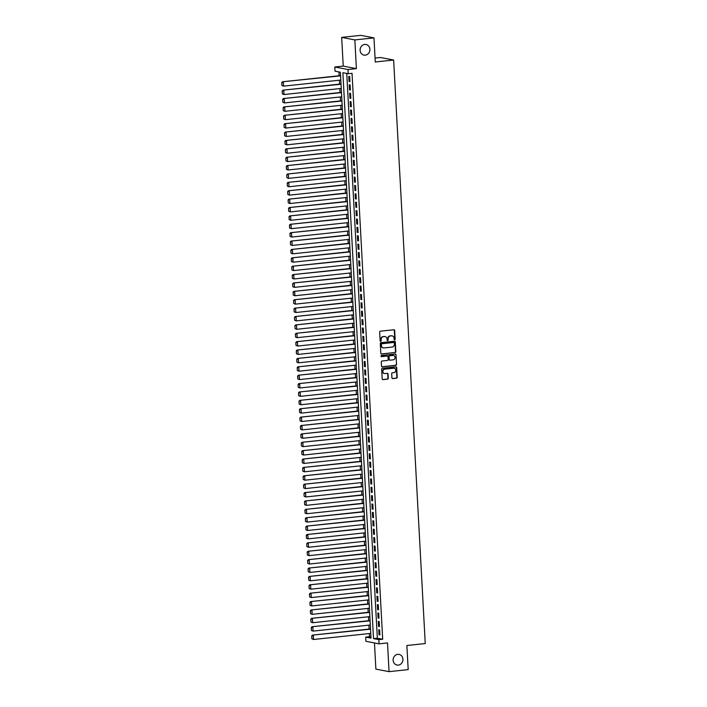 <?xml version="1.0" encoding="UTF-8"?>
<svg xmlns="http://www.w3.org/2000/svg" width="707" height="707" viewBox="0 0 707 707"><rect width="100%" height="100%" fill="white"/><g stroke="black" fill="none" stroke-linecap="round" stroke-linejoin="round"><path stroke-width="1.06" d="M394.656 339.873A0.583 0.521 100.9 0 0 395.151 339.236L394.683 330.496A0.831 0.751 100.9 0 0 393.887 329.754L380.366 331.194A0.831 0.751 100.9 0 0 379.659 332.096L380.136 340.845A0.583 0.521 100.9 0 0 381.188 340.73L381.126 339.599A2.651 2.395 100.9 0 1 383.388 336.709L384.511 336.585A2.651 2.395 100.9 0 1 387.056 338.962L387.118 340.094A0.583 0.521 100.9 0 0 387.675 340.615A0.583 0.521 100.9 0 0 388.17 339.987L388.108 338.856A2.651 2.395 100.9 0 1 390.37 335.966L391.492 335.843A2.651 2.395 100.9 0 1 394.038 338.22L394.099 339.351A0.583 0.521 100.9 0 0 394.656 339.873M394.347 339.793A0.583 0.521 100.9 0 0 394.798 339.174L394.32 330.425A0.831 0.751 100.9 0 0 393.905 329.754M380.375 341.287A0.583 0.521 100.9 0 0 380.826 340.659L381.126 339.599M387.365 340.544A0.583 0.521 100.9 0 0 387.816 339.917L388.108 338.856M397.741 654.364A5.409 4.887 100.9 0 0 393.136 659.534A5.409 4.887 100.9 0 0 397.007 665.04A5.409 4.887 100.9 0 0 398.324 665.101A5.409 4.887 100.9 0 0 402.919 659.931A5.409 4.887 100.9 0 0 399.048 654.417A5.409 4.887 100.9 0 0 397.741 654.364M364.706 44.435A5.409 4.887 100.9 0 0 360.11 49.596A5.409 4.887 100.9 0 0 363.981 55.111A5.409 4.887 100.9 0 0 365.289 55.164A5.409 4.887 100.9 0 0 369.894 50.003A5.409 4.887 100.9 0 0 366.023 44.488A5.409 4.887 100.9 0 0 364.706 44.435M391.917 377.847A0.831 0.751 100.9 0 0 392.712 378.59L396.512 378.183A0.831 0.751 100.9 0 0 397.21 377.282L396.689 367.569A0.831 0.751 100.9 0 0 395.893 366.827L382.372 368.267A0.831 0.751 100.9 0 0 381.665 369.169L382.195 378.881A0.831 0.751 100.9 0 0 382.991 379.624L387.569 379.138A0.831 0.751 100.9 0 0 388.276 378.236L388.055 374.074A0.831 0.751 100.9 0 0 387.259 373.331L384.988 373.579A2.218 2.006 100.9 0 1 382.858 371.29A2.218 2.006 100.9 0 1 384.749 369.178L393.649 368.223A2.218 2.006 100.9 0 1 395.77 370.512A2.218 2.006 100.9 0 1 393.887 372.624L392.403 372.783A0.831 0.751 100.9 0 0 391.696 373.694L391.917 377.847M378.855 639.641L379.085 643.83L365.917 641.302L365.687 637.113L371.025 638.138L340.376 72.22L335.038 71.195L334.809 66.997L347.985 69.533L348.206 73.722L342.868 72.697L373.517 638.615L378.855 639.641L382.681 639.234L352.033 73.316L348.206 73.722M373.976 37.878L354.843 39.919L341.675 37.391L360.8 35.35L373.976 37.878L375.276 61.986L393.64 60.024L425.243 643.547L406.878 645.509L408.186 669.609L389.053 671.65L387.507 642.937L379.085 643.83M341.675 37.391L343.231 66.105L356.399 68.632L354.843 39.919M356.399 68.632L347.985 69.533M395.125 352.59A0.831 0.751 100.9 0 0 395.832 351.688L395.301 341.976A0.831 0.751 100.9 0 0 394.506 341.234L380.985 342.674A0.831 0.751 100.9 0 0 380.278 343.575L380.808 353.288A0.831 0.751 100.9 0 0 381.603 354.03L394.762 352.519A0.831 0.751 100.9 0 0 395.469 351.618L394.948 341.905A0.831 0.751 100.9 0 0 394.524 341.234M396 354.773L396.521 364.485A0.831 0.751 100.9 0 1 395.814 365.386L382.293 366.827A0.831 0.751 100.9 0 1 381.497 366.085L381.276 361.931A0.831 0.751 100.9 0 1 381.983 361.03L387.463 360.446A0.831 0.751 100.9 0 0 388.17 359.536L388.019 356.779A0.831 0.751 100.9 0 0 387.224 356.036L381.515 356.646A0.583 0.521 100.9 0 1 381.453 355.497L395.195 354.03A0.831 0.751 100.9 0 1 396 354.773L396.521 364.485M374.471 642.946L375.885 669.122L389.053 671.65M349.93 81.623L349.656 76.595L348.772 76.418L349.037 81.455L349.93 81.623M350.389 90.01L350.115 84.973L349.223 84.805L349.497 89.833L350.389 90.01M350.84 98.388L350.566 93.359L349.673 93.191L349.947 98.22L350.84 98.388M351.291 106.775L351.017 101.746L350.133 101.569L350.407 106.607L351.291 106.775M351.75 115.161L351.476 110.124L350.584 109.956L350.858 114.985L351.75 115.161M352.201 123.539L351.927 118.511L351.043 118.343L351.308 123.371L352.201 123.539M352.652 131.926L352.386 126.898L351.494 126.73L351.768 131.758L352.652 131.926M353.111 140.313L352.837 135.284L351.945 135.108L352.219 140.136L353.111 140.313M353.562 148.691L353.288 143.662L352.404 143.494L352.678 148.523L353.562 148.691M354.021 157.078L353.747 152.049L352.855 151.881L353.129 156.91L354.021 157.078M354.472 165.465L354.198 160.436L353.306 160.259L353.58 165.288L354.472 165.465M354.923 173.842L354.658 168.814L353.765 168.646L354.039 173.675L354.923 173.842M355.382 182.229L355.108 177.201L354.216 177.033L354.49 182.061L355.382 182.229M355.833 190.616L355.559 185.588L354.675 185.411L354.941 190.439L355.833 190.616M356.284 198.994L356.019 193.965L355.126 193.798L355.4 198.826L356.284 198.994M356.743 207.381L356.469 202.352L355.577 202.184L355.851 207.213L356.743 207.381M357.194 215.768L356.92 210.739L356.036 210.562L356.31 215.6L357.194 215.768M357.654 224.154L357.38 219.117L356.487 218.949L356.761 223.978L357.654 224.154M358.104 232.532L357.83 227.504L356.938 227.336L357.212 232.364L358.104 232.532M358.555 240.919L358.29 235.891L357.397 235.714L357.671 240.751L358.555 240.919M359.015 249.306L358.741 244.268L357.848 244.101L358.122 249.129L359.015 249.306M359.465 257.684L359.191 252.655L358.308 252.487L358.573 257.516L359.465 257.684M359.925 266.071L359.651 261.042L358.758 260.865L359.032 265.903L359.925 266.071M360.376 274.457L360.102 269.42L359.209 269.252L359.483 274.281L360.376 274.457M360.826 282.835L360.552 277.807L359.669 277.639L359.943 282.667L360.826 282.835M361.286 291.222L361.012 286.194L360.119 286.017L360.393 291.054L361.286 291.222M361.737 299.609L361.463 294.572L360.57 294.404L360.844 299.432L361.737 299.609M362.187 307.987L361.922 302.958L361.03 302.79L361.304 307.819L362.187 307.987M362.647 316.374L362.373 311.345L361.48 311.168L361.754 316.206L362.647 316.374M363.098 324.76L362.824 319.723L361.94 319.555L362.205 324.584L363.098 324.76M363.557 333.138L363.283 328.11L362.391 327.942L362.664 332.97L363.557 333.138M364.008 341.525L363.734 336.497L362.841 336.32L363.115 341.357L364.008 341.525M364.459 349.912L364.185 344.883L363.301 344.707L363.575 349.735L364.459 349.912M364.918 358.29L364.644 353.261L363.752 353.093L364.025 358.122L364.918 358.29M365.369 366.677L365.095 361.648L364.211 361.48L364.476 366.509L365.369 366.677M365.819 375.063L365.554 370.035L364.662 369.858L364.936 374.887L365.819 375.063M366.279 383.441L366.005 378.413L365.112 378.245L365.386 383.274L366.279 383.441M366.73 391.828L366.456 386.8L365.572 386.632L365.837 391.66L366.73 391.828M367.189 400.215L366.915 395.186L366.023 395.01L366.297 400.038L367.189 400.215M367.64 408.593L367.366 403.564L366.473 403.397L366.747 408.425L367.64 408.593M368.091 416.98L367.817 411.951L366.933 411.783L367.207 416.812L368.091 416.98M368.55 425.367L368.276 420.338L367.384 420.161L367.658 425.19L368.55 425.367M369.001 433.753L368.727 428.716L367.843 428.548L368.108 433.577L369.001 433.753M369.452 442.131L369.187 437.103L368.294 436.935L368.568 441.963L369.452 442.131M369.911 450.518L369.637 445.49L368.745 445.313L369.019 450.35L369.911 450.518M370.362 458.905L370.088 453.867L369.204 453.7L369.478 458.728L370.362 458.905M370.822 467.283L370.548 462.254L369.655 462.086L369.929 467.115L370.822 467.283M371.272 475.67L370.998 470.641L370.106 470.464L370.38 475.502L371.272 475.67M371.723 484.056L371.458 479.019L370.565 478.851L370.839 483.88L371.723 484.056M372.182 492.434L371.909 487.406L371.016 487.238L371.29 492.266L372.182 492.434M372.633 500.821L372.359 495.793L371.475 495.616L371.741 500.653L372.633 500.821M373.084 509.208L372.819 504.171L371.926 504.003L372.2 509.031L373.084 509.208M373.543 517.586L373.269 512.557L372.377 512.389L372.651 517.418L373.543 517.586M373.994 525.973L373.72 520.944L372.836 520.767L373.11 525.805L373.994 525.973M374.454 534.359L374.18 529.322L373.287 529.154L373.561 534.183L374.454 534.359M374.904 542.737L374.63 537.709L373.738 537.541L374.012 542.569L374.904 542.737M375.355 551.124L375.09 546.096L374.197 545.919L374.471 550.956L375.355 551.124M375.815 559.511L375.541 554.474L374.648 554.306L374.922 559.334L375.815 559.511M376.265 567.889L375.991 562.86L375.108 562.692L375.373 567.721L376.265 567.889M376.725 576.276L376.451 571.247L375.558 571.079L375.832 576.108L376.725 576.276M377.176 584.662L376.902 579.634L376.009 579.457L376.283 584.486L377.176 584.662M377.626 593.04L377.352 588.012L376.469 587.844L376.743 592.873L377.626 593.04M378.086 601.427L377.812 596.399L376.919 596.231L377.193 601.259L378.086 601.427M378.537 609.814L378.263 604.785L377.379 604.609L377.644 609.637L378.537 609.814M378.987 618.192L378.722 613.163L377.83 612.996L378.104 618.024L378.987 618.192M379.447 626.579L379.173 621.55L378.28 621.382L378.554 626.411L379.447 626.579M346.757 73.448L377.344 638.209L382.681 639.234M378.74 629.76L379.005 634.789L379.898 634.966L379.624 629.937L378.74 629.76M338.927 71.937L339.13 75.746M339.378 80.2L339.59 84.124M339.828 88.587L340.04 92.511M340.279 96.965L340.491 100.898M340.739 105.352L340.951 109.276M341.189 113.739L341.401 117.662M341.64 122.117L341.852 126.049M342.1 130.503L342.312 134.436M342.55 138.89L342.762 142.814M343.01 147.268L343.222 151.201M343.461 155.655L343.673 159.588M343.911 164.042L344.123 167.966M344.371 172.42L344.583 176.352M344.822 180.806L345.034 184.739M345.272 189.193L345.493 193.117M345.732 197.58L345.944 201.504M346.183 205.958L346.395 209.891M346.642 214.345L346.854 218.269M347.093 222.732L347.305 226.655M347.544 231.109L347.756 235.042M348.003 239.496L348.215 243.42M348.454 247.883L348.666 251.807M348.905 256.261L349.125 260.194M349.364 264.648L349.576 268.572M349.815 273.035L350.027 276.958M350.274 281.413L350.486 285.345M350.725 289.799L350.937 293.723M351.176 298.186L351.388 302.11M351.635 306.564L351.847 310.497M352.086 314.951L352.298 318.875M352.546 323.338L352.758 327.261M352.996 331.716L353.208 335.648M353.447 340.102L353.659 344.026M353.907 348.489L354.119 352.413M354.357 356.867L354.569 360.8M354.808 365.254L355.02 369.187M355.268 373.641L355.48 377.565M355.718 382.019L355.93 385.951M356.178 390.405L356.39 394.338M356.628 398.792L356.841 402.716M357.079 407.17L357.291 411.103M357.539 415.557L357.751 419.49M357.989 423.944L358.202 427.868M358.44 432.331L358.652 436.254M358.9 440.708L359.112 444.641M359.35 449.095L359.563 453.019M359.81 457.482L360.022 461.406M360.261 465.86L360.473 469.793M360.711 474.247L360.923 478.171M361.171 482.634L361.383 486.557M361.622 491.012L361.834 494.944M362.072 499.398L362.293 503.322M362.532 507.785L362.744 511.709M362.983 516.163L363.195 520.096M363.442 524.55L363.654 528.474M363.893 532.937L364.105 536.86M364.344 541.315L364.556 545.247M364.803 549.701L365.015 553.625M365.254 558.088L365.466 562.012M365.705 566.466L365.926 570.399M366.164 574.853L366.376 578.786M366.615 583.24L366.827 587.163M367.074 591.618L367.287 595.55M367.525 600.004L367.737 603.937M367.976 608.391L368.188 612.315M368.435 616.769L368.647 620.702M368.886 625.156L369.098 629.089M369.346 633.543L369.514 636.707L370.963 636.98M393.64 60.024L380.472 57.497L375.063 58.071M369.514 636.707L365.687 637.113M343.231 66.105L334.809 66.997M377.344 638.209L373.517 638.615M349.037 81.455L349.921 81.358M349.497 89.833L350.372 89.745M349.947 98.22L350.822 98.123M350.407 106.607L351.282 106.51M350.858 114.985L351.733 114.896M351.308 123.371L352.183 123.274M351.768 131.758L352.643 131.661M352.219 140.136L353.093 140.048M352.678 148.523L353.553 148.435M353.129 156.91L354.004 156.813M353.58 165.288L354.454 165.199M354.039 173.675L354.914 173.586M354.49 182.061L355.365 181.964M354.941 190.439L355.815 190.351M355.4 198.826L356.275 198.738M355.851 207.213L356.726 207.116M356.31 215.6L357.185 215.502M356.761 223.978L357.636 223.889M357.212 232.364L358.087 232.267M357.671 240.751L358.546 240.654M358.122 249.129L358.997 249.041M358.573 257.516L359.456 257.419M359.032 265.903L359.907 265.805M359.483 274.281L360.358 274.192M359.943 282.667L360.817 282.57M360.393 291.054L361.268 290.957M360.844 299.432L361.719 299.344M361.304 307.819L362.178 307.722M361.754 316.206L362.629 316.109M362.205 324.584L363.089 324.495M362.664 332.97L363.539 332.873M363.115 341.357L363.99 341.26M363.575 349.735L364.45 349.647M364.025 358.122L364.9 358.025M364.476 366.509L365.351 366.412M364.936 374.887L365.811 374.798M365.386 383.274L366.261 383.185M365.837 391.66L366.721 391.563M366.297 400.038L367.172 399.95M366.747 408.425L367.622 408.337M367.207 416.812L368.082 416.715M367.658 425.19L368.533 425.101M368.108 433.577L368.983 433.488M368.568 441.963L369.443 441.866M369.019 450.35L369.894 450.253M369.478 458.728L370.353 458.64M369.929 467.115L370.804 467.018M370.38 475.502L371.255 475.404M370.839 483.88L371.714 483.791M371.29 492.266L372.165 492.169M371.741 500.653L372.616 500.556M372.2 509.031L373.075 508.943M372.651 517.418L373.526 517.321M373.11 525.805L373.985 525.708M373.561 534.183L374.436 534.094M374.012 542.569L374.887 542.472M374.471 550.956L375.346 550.859M374.922 559.334L375.797 559.246M375.373 567.721L376.257 567.624M375.832 576.108L376.707 576.011M376.283 584.486L377.158 584.397M376.743 592.873L377.618 592.784M377.193 601.259L378.068 601.162M377.644 609.637L378.519 609.549M378.104 618.024L378.979 617.936M378.554 626.411L379.429 626.314M379.005 634.789L379.889 634.7M391.961 335.843A2.651 2.395 100.9 0 0 391.139 335.772L391.492 335.843M387.754 338.786A2.651 2.395 100.9 0 1 390.017 335.896L391.139 335.772M384.97 336.585A2.651 2.395 100.9 0 0 384.157 336.523L384.511 336.585M380.764 339.528A2.651 2.395 100.9 0 1 383.026 336.638L384.157 336.523M381.232 353.968A0.831 0.751 100.9 0 0 381.25 353.96L394.762 352.519M394.303 342.992A0.583 0.521 100.9 0 0 393.746 342.471L381.877 343.735A0.583 0.521 100.9 0 0 381.382 344.371L381.444 345.564A2.651 2.395 100.9 0 0 383.989 347.941L392.102 347.075A2.651 2.395 100.9 0 0 394.365 344.185L394.303 342.992M383.176 347.871A2.651 2.395 100.9 0 1 381.091 345.493L381.029 344.3A0.583 0.521 100.9 0 1 381.524 343.673L393.384 342.409M381.921 366.765A0.831 0.751 100.9 0 0 381.939 366.756L395.46 365.316A0.831 0.751 100.9 0 0 396.167 364.414M387.242 356.036A0.831 0.751 100.9 0 0 386.87 355.975L381.206 356.575M393.154 359.836A2.218 2.006 100.9 0 0 393.454 355.453A2.218 2.006 100.9 0 0 392.915 355.435L389.778 355.771A0.831 0.751 100.9 0 0 389.071 356.673L389.221 359.43A0.831 0.751 100.9 0 0 390.017 360.172L393.154 359.836M393.269 355.427A2.218 2.006 100.9 0 0 392.562 355.365L392.915 355.435M389.645 360.102A0.831 0.751 100.9 0 1 388.868 359.359L388.717 356.602A0.831 0.751 100.9 0 1 389.424 355.701L392.562 355.365M395.637 354.702A0.831 0.751 100.9 0 0 395.222 354.03M394.002 368.223A2.218 2.006 100.9 0 0 393.286 368.161L393.649 368.223M384.272 373.508A2.218 2.006 100.9 0 1 384.387 369.107L393.286 368.161M382.991 379.624L382.637 379.553A0.831 0.751 100.9 0 0 382.637 379.553L387.215 379.067A0.831 0.751 100.9 0 0 387.922 378.165L387.692 374.012A0.831 0.751 100.9 0 0 387.277 373.331M392.712 378.59L392.358 378.519A0.831 0.751 100.9 0 0 392.358 378.519L396.15 378.112A0.831 0.751 100.9 0 0 396.857 377.211L396.335 367.499A0.831 0.751 100.9 0 0 395.911 366.827M340.562 75.596L282.447 81.782L340.571 75.852M340.801 80.05L283.569 86.148L281.916 85.503L281.757 82.569L281.916 85.503M282.111 82.639L283.339 81.959L283.569 86.148L282.27 85.574M281.757 82.569L282.447 81.782M341.013 83.974L282.906 90.169L341.03 84.239M341.26 88.428L284.02 94.535L282.367 93.89L282.208 90.956L282.367 93.89M282.57 91.026L283.79 90.346L284.02 94.535L282.729 93.96M282.208 90.956L282.906 90.169M341.472 92.361L283.357 98.556L341.481 92.626M341.711 96.815L284.479 102.922L282.827 102.276L282.667 99.342L282.827 102.276M283.021 99.413L284.249 98.724L284.479 102.922L283.18 102.347M282.667 99.342L283.357 98.556M341.923 100.748L283.807 106.943L341.941 101.004M342.161 105.202L284.93 111.299L283.277 110.663L283.118 107.72L283.277 110.663M283.472 107.791L284.7 107.111L284.93 111.299L283.631 110.725M283.118 107.72L283.807 106.943M342.374 109.125L284.267 115.321L342.391 109.391M342.621 113.58L285.381 119.686L283.728 119.041L283.569 116.107L283.728 119.041M283.931 116.178L285.16 115.497L285.381 119.686L284.09 119.112M283.569 116.107L284.267 115.321M342.833 117.512L284.718 123.707L342.842 117.777M343.072 121.966L285.84 128.073L284.187 127.428L284.028 124.494L284.187 127.428M284.382 124.565L285.61 123.875L285.84 128.073L284.541 127.499M284.028 124.494L284.718 123.707M343.284 125.899L285.177 132.094L343.302 126.164M343.522 130.353L286.291 136.451L284.638 135.815L284.479 132.881L284.638 135.815M284.833 132.943L286.061 132.262L286.291 136.451L284.992 135.877M284.479 132.881L285.177 132.094M343.735 134.277L285.628 140.472L343.752 134.542M343.982 138.74L286.742 144.838L285.098 144.193L284.939 141.259L285.098 144.193M285.292 141.329L286.521 140.649L286.742 144.838L285.451 144.263M284.939 141.259L285.628 140.472M344.194 142.664L286.079 148.859L344.203 142.929M344.433 147.118L287.201 153.225L285.548 152.579L285.389 149.645L285.548 152.579M285.743 149.716L286.971 149.027L287.201 153.225L285.902 152.65M285.389 149.645L286.079 148.859M344.645 151.051L286.538 157.246L344.663 151.316M344.892 155.505L287.652 161.603L285.999 160.966L285.84 158.032L285.999 160.966M286.202 158.094L287.422 157.414L287.652 161.603L286.362 161.028M285.84 158.032L286.538 157.246M345.104 159.429L286.989 165.624L345.113 159.694M345.343 163.891L288.111 169.989L286.459 169.344L286.3 166.41L286.459 169.344M286.653 166.481L287.882 165.8L288.111 169.989L286.812 169.415M286.3 166.41L286.989 165.624M345.555 167.815L287.449 174.01L345.573 168.08M345.794 172.269L288.562 178.376L286.909 177.731L286.75 174.797L286.909 177.731M287.104 174.868L288.332 174.178L288.562 178.376L287.263 177.802M286.75 174.797L287.449 174.01M346.006 176.202L287.899 182.397L346.023 176.467M346.253 180.656L289.013 186.754L287.36 186.118L287.201 183.184L287.36 186.118M287.563 183.246L288.792 182.565L289.013 186.754L287.722 186.18M287.201 183.184L287.899 182.397M346.465 184.58L288.35 190.775L346.474 184.845M346.704 189.043L289.472 195.141L287.82 194.496L287.661 191.562L287.82 194.496M288.014 191.632L289.243 190.952L289.472 195.141L288.173 194.566M287.661 191.562L288.35 190.775M346.916 192.967L288.81 199.162L346.934 193.232M347.155 197.421L289.923 203.528L288.27 202.882L288.111 199.948L288.27 202.882M288.465 200.019L289.693 199.33L289.923 203.528L288.624 202.953M288.111 199.948L288.81 199.162M347.376 201.354L289.26 207.549L347.384 201.619M347.614 205.808L290.374 211.906L288.73 211.269L288.571 208.335L288.73 211.269M288.924 208.397L290.153 207.717L290.374 211.906L289.083 211.331M288.571 208.335L289.26 207.549M347.826 209.732L289.711 215.927L347.844 209.997M348.065 214.194L290.833 220.292L289.181 219.647L289.022 216.713L289.181 219.647M289.375 216.784L290.604 216.103L290.833 220.292L289.534 219.718M289.022 216.713L289.711 215.927M348.277 218.118L290.17 224.313L348.295 218.383M348.524 222.572L291.284 228.679L289.631 228.034L289.472 225.1L289.631 228.034M289.835 225.171L291.063 224.481L291.284 228.679L289.994 228.105M289.472 225.1L290.17 224.313M348.737 226.505L290.621 232.7L348.745 226.77M348.975 230.959L291.744 237.057L290.091 236.421L289.932 233.487L290.091 236.421M290.285 233.549L291.514 232.868L291.744 237.057L290.444 236.483M289.932 233.487L290.621 232.7M349.187 234.883L291.081 241.078L349.205 235.148M349.426 239.346L292.194 245.444L290.542 244.799L290.383 241.865L290.542 244.799M290.736 241.935L291.964 241.255L292.194 245.444L290.895 244.869M290.383 241.865L291.081 241.078M349.638 243.27L291.531 249.465L349.656 243.535M349.885 247.724L292.645 253.831L290.992 253.186L290.833 250.251L290.992 253.186M291.196 250.322L292.424 249.633L292.645 253.831L291.355 253.256M290.833 250.251L291.531 249.465M350.098 251.657L291.982 257.852L350.106 251.922M350.336 256.111L293.105 262.209L291.452 261.572L291.293 258.638L291.452 261.572M291.646 258.7L292.875 258.02L293.105 262.209L291.805 261.634M291.293 258.638L291.982 257.852M350.548 260.035L292.442 266.23L350.566 260.3M350.787 264.498L293.555 270.595L291.903 269.95L291.744 267.016L291.903 269.95M292.097 267.087L293.325 266.406L293.555 270.595L292.256 270.021M291.744 267.016L292.442 266.23M351.008 268.421L292.892 274.616L351.017 268.687M351.246 272.875L294.006 278.982L292.362 278.337L292.203 275.403L292.362 278.337M292.557 275.474L293.785 274.784L294.006 278.982L292.716 278.408M292.203 275.403L292.892 274.616M351.459 276.808L293.343 283.003L351.476 277.073M351.697 281.262L294.466 287.36L292.813 286.724L292.654 283.79L292.813 286.724M293.007 283.852L294.236 283.171L294.466 287.36L293.166 286.795M292.654 283.79L293.343 283.003M351.909 285.195L293.803 291.381L351.927 285.451M352.157 289.649L294.916 295.747L293.264 295.102L293.105 292.168L293.264 295.102M293.467 292.238L294.695 291.558L294.916 295.747L293.626 295.173M293.105 292.168L293.803 291.381M352.369 293.573L294.253 299.768L352.378 293.838M352.607 298.027L295.376 304.134L293.723 303.489L293.564 300.555L293.723 303.489M293.918 300.625L295.146 299.936L295.376 304.134L294.077 303.559M293.564 300.555L294.253 299.768M352.82 301.96L294.713 308.155L352.837 302.225M353.058 306.414L295.826 312.521L294.174 311.875L294.015 308.941L294.174 311.875M294.368 309.012L295.597 308.323L295.826 312.521L294.527 311.946M294.015 308.941L294.713 308.155M353.27 310.346L295.164 316.542L353.288 310.603M353.518 314.801L296.277 320.898L294.625 320.262L294.466 317.319L294.625 320.262M294.828 317.39L296.056 316.709L296.277 320.898L294.987 320.324M294.466 317.319L295.164 316.542M353.73 318.724L295.614 324.92L353.739 318.99M353.968 323.179L296.737 329.285L295.084 328.64L294.925 325.706L295.084 328.64M295.279 325.777L296.507 325.096L296.737 329.285L295.438 328.711M294.925 325.706L295.614 324.92M354.18 327.111L296.074 333.306L354.198 327.376M354.428 331.565L297.187 337.672L295.535 337.027L295.376 334.093L295.535 337.027M295.738 334.164L296.958 333.474L297.187 337.672L295.897 337.098M295.376 334.093L296.074 333.306M354.64 335.498L296.525 341.693L354.649 335.754M354.879 339.952L297.638 346.05L295.994 345.414L295.835 342.48L295.994 345.414M296.189 342.542L297.417 341.861L297.638 346.05L296.348 345.476M295.835 342.48L296.525 341.693M355.091 343.876L296.975 350.071L355.108 344.141M355.329 348.339L298.098 354.437L296.445 353.792L296.286 350.858L296.445 353.792M296.64 350.928L297.868 350.248L298.098 354.437L296.799 353.862M296.286 350.858L296.975 350.071M355.541 352.263L297.435 358.458L355.559 352.528M355.789 356.717L298.548 362.824L296.896 362.178L296.737 359.244L296.896 362.178M297.099 359.315L298.327 358.626L298.548 362.824L297.258 362.249M296.737 359.244L297.435 358.458M356.001 360.65L297.886 366.845L356.01 360.915M356.24 365.104L299.008 371.202L297.355 370.565L297.196 367.631L297.355 370.565M297.55 367.693L298.778 367.013L299.008 371.202L297.709 370.627M297.196 367.631L297.886 366.845M356.452 369.027L298.345 375.223L356.469 369.293M356.69 373.49L299.459 379.588L297.806 378.943L297.647 376.009L297.806 378.943M298 376.08L299.229 375.399L299.459 379.588L298.16 379.014M297.647 376.009L298.345 375.223M356.902 377.414L298.796 383.609L356.92 377.679M357.15 381.868L299.909 387.975L298.257 387.33L298.107 384.396L298.257 387.33M298.46 384.467L299.688 383.777L299.909 387.975L298.619 387.401M298.107 384.396L298.796 383.609M357.362 385.801L299.247 391.996L357.371 386.066M357.601 390.255L300.369 396.353L298.716 395.717L298.557 392.783L298.716 395.717M298.911 392.845L300.139 392.164L300.369 396.353L299.07 395.779M298.557 392.783L299.247 391.996M357.813 394.179L299.706 400.374L357.83 394.444M358.06 398.642L300.82 404.74L299.167 404.095L299.008 401.161L299.167 404.095M299.37 401.231L300.59 400.551L300.82 404.74L299.529 404.165M299.008 401.161L299.706 400.374M358.272 402.566L300.157 408.761L358.281 402.831M358.511 407.02L301.279 413.127L299.627 412.481L299.468 409.547L299.627 412.481M299.821 409.618L301.049 408.929L301.279 413.127L299.98 412.552M299.468 409.547L300.157 408.761M358.723 410.953L300.616 417.148L358.741 411.218M358.962 415.407L301.73 421.505L300.077 420.868L299.918 417.934L300.077 420.868M300.272 417.996L301.5 417.316L301.73 421.505L300.431 420.93M299.918 417.934L300.616 417.148M359.174 419.331L301.067 425.526L359.191 419.596M359.421 423.793L302.181 429.891L300.528 429.246L300.369 426.312L300.528 429.246M300.731 426.383L301.96 425.702L302.181 429.891L300.89 429.317M300.369 426.312L301.067 425.526M359.633 427.717L301.518 433.912L359.642 427.982M359.872 432.171L302.64 438.278L300.988 437.633L300.829 434.699L300.988 437.633M301.182 434.77L302.41 434.08L302.64 438.278L301.341 437.704M300.829 434.699L301.518 433.912M360.084 436.104L301.977 442.299L360.102 436.369M360.323 440.558L303.091 446.656L301.438 446.02L301.279 443.086L301.438 446.02M301.633 443.148L302.861 442.467L303.091 446.656L301.792 446.082M301.279 443.086L301.977 442.299M360.543 444.482L302.428 450.677L360.552 444.747M360.782 448.945L303.542 455.043L301.898 454.398L301.739 451.464L301.898 454.398M302.092 451.534L303.321 450.854L303.542 455.043L302.251 454.468M301.739 451.464L302.428 450.677M360.994 452.869L302.879 459.064L361.003 453.134M361.233 457.323L304.001 463.43L302.349 462.785L302.189 459.85L302.349 462.785M302.543 459.921L303.771 459.232L304.001 463.43L302.702 462.855M302.189 459.85L302.879 459.064M361.445 461.256L303.338 467.451L361.463 461.521M361.692 465.71L304.452 471.808L302.799 471.171L302.64 468.237L302.799 471.171M303.003 468.299L304.222 467.619L304.452 471.808L303.162 471.233M302.64 468.237L303.338 467.451M361.904 469.634L303.789 475.829L361.913 469.899M362.143 474.097L304.911 480.194L303.259 479.549L303.1 476.615L303.259 479.549M303.453 476.686L304.682 476.005L304.911 480.194L303.612 479.62M303.1 476.615L303.789 475.829M362.355 478.02L304.249 484.215L362.373 478.286M362.594 482.474L305.362 488.581L303.71 487.936L303.55 485.002L303.71 487.936M303.904 485.073L305.132 484.383L305.362 488.581L304.063 488.007M303.55 485.002L304.249 484.215M362.806 486.407L304.699 492.602L362.824 486.672M363.053 490.861L305.813 496.959L304.16 496.323L304.001 493.389L304.16 496.323M304.363 493.451L305.592 492.77L305.813 496.959L304.523 496.394M304.001 493.389L304.699 492.602M363.265 494.785L305.15 500.98L363.274 495.05M363.504 499.248L306.272 505.346L304.62 504.701L304.461 501.767L304.62 504.701M304.814 501.837L306.043 501.157L306.272 505.346L304.973 504.771M304.461 501.767L305.15 500.98M363.716 503.172L305.61 509.367L363.734 503.437M363.955 507.626L306.723 513.733L305.07 513.088L304.911 510.154L305.07 513.088M305.265 510.224L306.493 509.535L306.723 513.733L305.424 513.158M304.911 510.154L305.61 509.367M364.176 511.559L306.06 517.754L364.185 511.824M364.414 516.013L307.174 522.111L305.53 521.474L305.371 518.54L305.53 521.474M305.724 518.611L306.953 517.922L307.174 522.111L305.884 521.545M305.371 518.54L306.06 517.754M364.626 519.945L306.511 526.132L364.644 520.202M364.865 524.4L307.633 530.497L305.981 529.852L305.822 526.918L305.981 529.852M306.175 526.989L307.404 526.308L307.633 530.497L306.334 529.923M305.822 526.918L306.511 526.132M365.077 528.323L306.971 534.519L365.095 528.589M365.325 532.778L308.084 538.884L306.431 538.239L306.272 535.305L306.431 538.239M306.635 535.376L307.863 534.695L308.084 538.884L306.794 538.31M306.272 535.305L306.971 534.519M365.537 536.71L307.421 542.905L365.546 536.975M365.775 541.164L308.544 547.271L306.891 546.626L306.732 543.692L306.891 546.626M307.085 543.763L308.314 543.073L308.544 547.271L307.245 546.697M306.732 543.692L307.421 542.905M365.987 545.097L307.881 551.292L366.005 545.353M366.226 549.551L308.994 555.649L307.342 555.013L307.183 552.07L307.342 555.013M307.536 552.14L308.765 551.46L308.994 555.649L307.695 555.075M307.183 552.07L307.881 551.292M366.438 553.475L308.332 559.67L366.456 553.74M366.686 557.929L309.445 564.036L307.792 563.391L307.633 560.457L307.792 563.391M307.996 560.527L309.224 559.847L309.445 564.036L308.155 563.461M307.633 560.457L308.332 559.67M366.898 561.862L308.782 568.057L366.906 562.127M367.136 566.316L309.905 572.423L308.252 571.777L308.093 568.843L308.252 571.777M308.446 568.914L309.675 568.225L309.905 572.423L308.606 571.848M308.093 568.843L308.782 568.057M367.348 570.249L309.242 576.444L367.366 570.514M367.587 574.703L310.355 580.801L308.703 580.164L308.544 577.23L308.703 580.164M308.897 577.292L310.126 576.612L310.355 580.801L309.056 580.226M308.544 577.23L309.242 576.444M367.808 578.626L309.693 584.822L367.817 578.892M368.047 583.089L310.806 589.187L309.162 588.542L309.003 585.608L309.162 588.542M309.357 585.679L310.585 584.998L310.806 589.187L309.516 588.613M309.003 585.608L309.693 584.822M368.259 587.013L310.143 593.208L368.276 587.278M368.497 591.467L311.266 597.574L309.613 596.929L309.454 593.995L309.613 596.929M309.807 594.066L311.036 593.376L311.266 597.574L309.966 597M309.454 593.995L310.143 593.208M368.709 595.4L310.603 601.595L368.727 595.665M368.957 599.854L311.716 605.952L310.064 605.316L309.905 602.382L310.064 605.316M310.267 602.444L311.495 601.763L311.716 605.952L310.426 605.378M309.905 602.382L310.603 601.595M369.169 603.778L311.053 609.973L369.178 604.043M369.408 608.241L312.176 614.339L310.523 613.694L310.364 610.76L310.523 613.694M310.718 610.83L311.946 610.15L312.176 614.339L310.877 613.764M310.364 610.76L311.053 609.973M369.62 612.165L311.513 618.36L369.637 612.43M369.858 616.619L312.627 622.726L310.974 622.08L310.815 619.146L310.974 622.08M311.168 619.217L312.397 618.528L312.627 622.726L311.327 622.151M310.815 619.146L311.513 618.36M370.07 620.552L311.964 626.747L370.088 620.817M370.318 625.006L313.077 631.104L311.425 630.467L311.266 627.533L311.425 630.467M311.628 627.595L312.856 626.915L313.077 631.104L311.787 630.529M311.266 627.533L311.964 626.747M370.53 628.93L312.414 635.125L370.539 629.195M370.768 633.392L313.537 639.49L311.884 638.845L311.725 635.911L311.884 638.845M312.079 635.982L313.307 635.301L313.537 639.49L312.238 638.916M311.725 635.911L312.414 635.125"/></g></svg>
